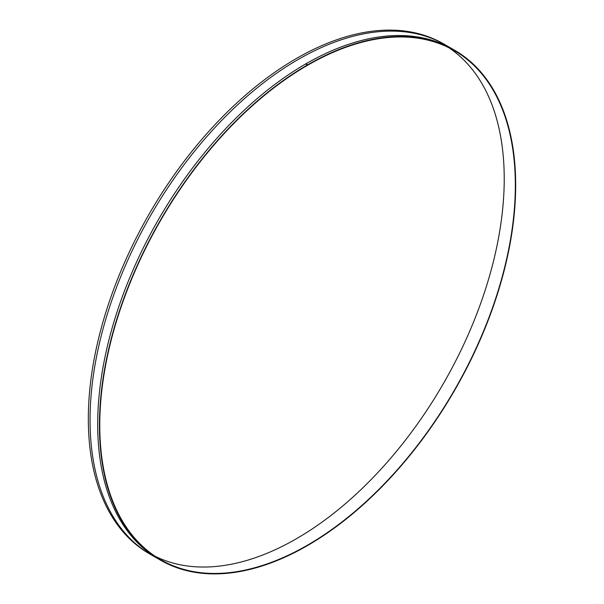<?xml version="1.0" encoding="UTF-8"?>
<svg xmlns="http://www.w3.org/2000/svg" width="604" height="604" viewBox="0 0 604 604"><rect width="100%" height="100%" fill="white"/><g stroke="black" fill="none" stroke-linecap="round" stroke-linejoin="round"><path stroke-width="0.91" d="M454.721 50.298L443.615 43.888A294.337 169.935 120 0 0 216.798 122.748A294.337 169.935 120 0 0 88.32 418.957A294.337 169.935 120 0 0 149.279 553.702L160.385 560.112A294.337 169.935 120 0 0 387.202 481.252A294.337 169.935 120 0 0 515.68 185.043A294.337 169.935 120 0 0 454.721 50.298A294.337 169.935 120 0 0 227.904 129.158A294.337 169.935 120 0 0 99.426 425.367A294.337 169.935 120 0 0 160.385 560.112M448.817 47.701A293.846 169.656 -60 0 1 504.227 178.829A293.846 169.656 -60 0 1 379.576 470.69A293.846 169.656 -60 0 1 155.183 556.299M99.773 425.171A293.846 169.656 -60 0 1 228.04 129.452A293.846 169.656 -60 0 1 454.48 50.728A293.846 169.656 -60 0 1 515.333 185.247A293.846 169.656 -60 0 1 387.066 480.965A293.846 169.656 -60 0 1 160.634 559.689A293.846 169.656 -60 0 1 99.773 425.171M449.965 47.724A294.337 169.935 120 0 0 221.608 120.536A294.337 169.935 120 0 0 90.056 419.961A294.337 169.935 120 0 0 155.772 557.273M453.853 49.807A294.337 169.935 120 0 0 226.734 127.557A294.337 169.935 120 0 0 97.689 424.363A294.337 169.935 120 0 0 159.524 559.606M306.371 64.039L307.481 64.681A294.337 169.935 120 0 0 307.209 64.839L306.092 64.198A294.337 169.935 -60 0 1 306.371 64.039"/></g></svg>
